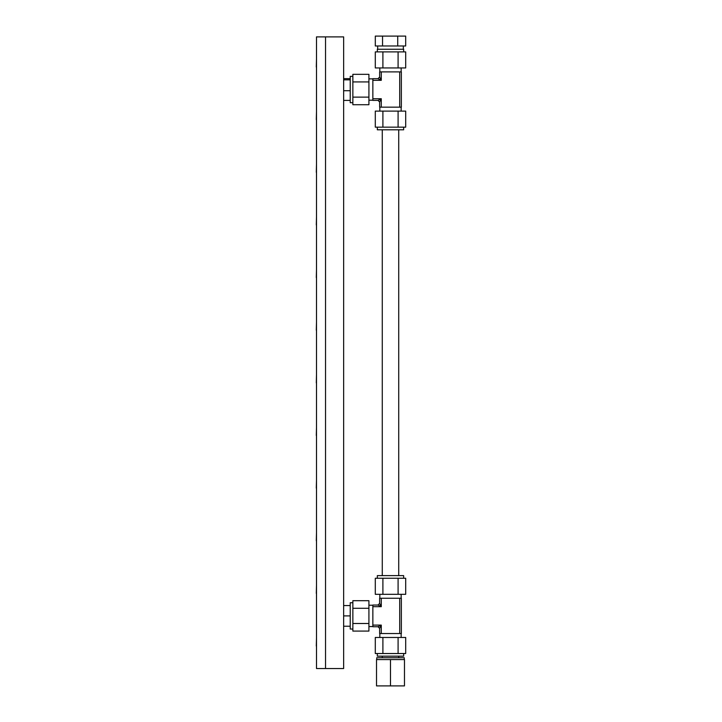 <?xml version="1.0" encoding="UTF-8"?>
<svg xmlns="http://www.w3.org/2000/svg" width="722" height="722" viewBox="0 0 722 722"><rect width="100%" height="100%" fill="white"/><g stroke="black" fill="none" stroke-linecap="round" stroke-linejoin="round"><path stroke-width="1.08" d="M343.645 36.885L343.645 668.527L325.541 668.527L325.541 36.885L325.541 668.527L316.498 668.527L316.498 36.885L343.645 36.885M316.498 67.57A2.292 2.292 0 0 1 316.308 66.668L316.498 58.843M316.498 120.204A2.292 2.292 0 0 1 316.308 119.301L316.498 111.486M316.498 172.838A2.292 2.292 0 0 1 316.308 171.944L316.498 164.12M316.498 225.481A2.292 2.292 0 0 1 316.308 224.578L316.498 216.753M316.498 278.114A2.292 2.292 0 0 1 316.308 277.212L316.498 269.396M316.498 330.748A2.292 2.292 0 0 1 316.308 329.855L316.498 322.03M316.498 383.391A2.292 2.292 0 0 1 316.308 382.489L316.498 374.664M316.498 436.025A2.292 2.292 0 0 1 316.308 435.122L316.498 427.307M316.498 488.659A2.292 2.292 0 0 1 316.308 487.765L316.498 479.94M316.498 541.301A2.292 2.292 0 0 1 316.308 540.399L316.498 532.574M316.498 593.935A2.292 2.292 0 0 1 316.308 593.033L316.498 585.217M316.498 646.569A2.292 2.292 0 0 1 316.308 645.676L316.498 637.851M343.645 100.403L350.224 100.403M343.645 90.719L350.224 90.719M343.645 79.844L350.224 79.844M343.645 78.653L350.224 78.653M343.645 626.227L350.224 626.227M343.645 615.893L350.224 615.893M343.645 605.559L350.224 605.559M399.708 71.893L399.708 107.163L401.351 107.163L401.351 71.893L379.637 71.893L379.637 77.028L381.279 80.313L377.994 78.671L379.637 77.028M377.994 78.671L372.859 78.671L372.859 80.313L381.279 80.313L381.279 71.893M372.859 80.313L372.859 100.385L377.994 100.385L381.279 98.734L379.637 102.028L377.994 100.385M379.637 102.028L379.637 107.163L381.279 107.163L381.279 98.734L372.859 98.734M381.279 107.163L399.708 107.163M401.152 71.893L401.152 67.949M372.859 78.869L368.915 78.869M403.652 51.894L403.652 49.258L377.335 49.258L377.335 51.894M379.095 51.894L375.296 51.894L375.296 67.949L398.093 67.949L398.093 51.894L379.095 51.894M398.093 67.949L405.692 67.949L405.692 51.894L398.093 51.894M352.859 76.37L350.224 76.37L350.224 102.686L352.859 102.686M352.859 100.927L352.859 104.717L368.915 104.717L368.915 81.929L352.859 81.929L352.859 100.927M368.915 81.929L368.915 74.33L352.859 74.33L352.859 81.929M382.895 51.894L382.895 67.949M352.859 97.127L368.915 97.127M382.895 127.162L375.296 127.162L375.296 111.107L382.895 111.107L382.895 127.162L398.093 127.162L398.093 111.107L382.895 111.107M398.093 127.162L405.692 127.162L405.692 111.107L398.093 111.107M379.835 107.163L379.835 111.107M377.335 127.162L377.335 129.798L403.652 129.798L403.652 127.162M401.351 598.258L399.708 598.258L399.708 633.528L401.351 633.528L401.351 598.258M381.279 633.528L381.279 625.108L379.637 628.393L379.637 633.528L399.708 633.528M399.708 598.258L379.637 598.258L379.637 603.393L381.279 606.679L381.279 598.258M377.994 605.036L372.859 605.036L372.859 606.679L381.279 606.679L377.994 605.036L379.637 603.393M372.859 606.679L372.859 626.75L377.994 626.75L381.279 625.108L372.859 625.108M379.637 628.393L377.994 626.75M401.152 633.528L401.152 637.472M372.859 626.552L368.915 626.552M403.652 653.527L403.652 656.163L377.335 656.163L377.335 653.527M382.895 653.527L405.692 653.527L405.692 637.472L382.895 637.472L382.895 653.527L375.296 653.527L375.296 637.472L382.895 637.472M352.859 629.052L350.224 629.052L350.224 602.735L352.859 602.735M352.859 608.294L352.859 631.091L368.915 631.091L368.915 608.294L352.859 608.294L352.859 600.695L368.915 600.695L368.915 608.294M398.093 653.527L398.093 637.472M352.859 623.492L368.915 623.492M398.093 578.259L405.692 578.259L405.692 594.314L398.093 594.314L398.093 578.259L375.296 578.259L375.296 594.314L398.093 594.314M379.835 598.258L379.835 594.314M377.335 578.259L377.335 575.624L403.652 575.624L403.652 578.259M382.895 578.259L382.895 594.314M404.473 685.9L404.473 659.583L390.494 659.583L390.494 685.9L404.473 685.9M390.494 659.583L376.514 659.583L376.514 685.9L390.494 685.9M382.272 657.742L382.272 656.163M404.248 659.583L404.248 657.742L376.74 657.742L376.74 659.583M397.732 36.1L397.732 45.973L405.683 45.973L405.683 36.1L382.543 36.1L382.543 45.973L375.305 45.973L375.305 36.1L382.543 36.1M397.732 45.973L382.543 45.973M379.835 67.949L379.835 71.893M368.915 100.187L372.859 100.187M401.152 111.107L401.152 107.163M379.835 637.472L379.835 633.528M368.915 605.235L372.859 605.235M401.152 594.314L401.152 598.258M398.715 656.163L398.715 657.742M398.715 575.624L398.715 129.798M382.272 575.624L382.272 129.798M403.327 49.258L403.327 45.973M377.669 49.258L377.669 45.973"/></g></svg>
